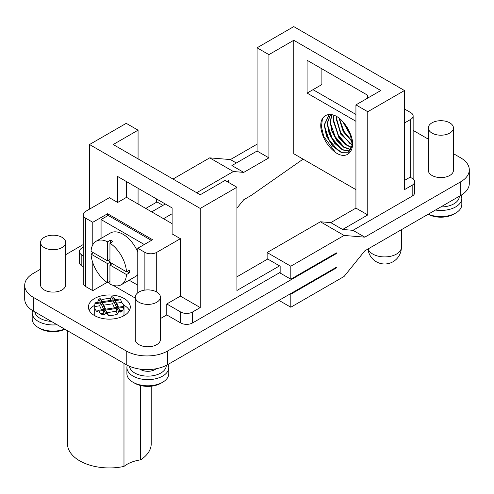 <?xml version="1.0" encoding="UTF-8"?>
<svg xmlns="http://www.w3.org/2000/svg" width="494" height="494" viewBox="0 0 494 494"><rect width="100%" height="100%" fill="white"/><g stroke="black" fill="none" stroke-linecap="round" stroke-linejoin="round"><path stroke-width="0.74" d="M67.493 330.739L67.493 443.773A41.86 24.169 0 0 0 79.756 460.865A41.86 24.169 0 0 0 123.982 466.422A29.3 16.919 180 0 1 140.617 459.852A41.86 24.169 0 0 0 151.22 443.773L151.22 386.209M123.982 466.422L123.982 363.349M290.812 279.196L290.812 266.21L267.131 252.539L267.131 258.689L280.154 266.21L280.154 273.046L290.812 279.196L336.395 252.879L336.395 253.564L167.67 350.975A29.3 16.919 180 0 1 126.229 350.975L33.283 297.314A29.3 16.919 180 0 1 24.7 285.353L24.7 299.024A29.3 16.919 0 0 0 33.283 310.985L126.229 364.646A29.3 16.919 0 0 0 167.67 364.646L336.395 267.235L336.395 267.921L335.803 267.575M138.067 130.175L113.206 144.526L200.231 194.772L225.097 180.415L236.935 187.251L200.231 208.443L89.525 144.526L126.229 123.339L138.067 130.175L138.067 158.883M138.067 188.276L138.067 204.003M172.11 213.741L163.526 218.7M226.876 181.446L228.648 180.421L228.648 182.465M196.68 192.722L233.384 171.529L243.746 172.387L231.902 165.552L257.065 151.022L257.065 47.801L293.769 26.608L404.475 90.526L367.771 111.718L355.933 104.882L380.794 90.526L293.769 40.28L268.903 54.636L268.903 157.858L243.746 172.387M293.769 40.28L293.769 153.758L355.933 189.647M303.1 159.148L251.143 195.457L243.746 199.73L236.935 208.153M157.012 201.953L145.767 208.443M83.227 244.555L65.671 254.688M40.557 269.187L33.283 273.386A29.3 16.919 180 0 0 24.7 285.353M236.342 162.989L230.426 159.568L257.065 144.186M230.426 159.568L209.703 157.858L172.999 179.05M162.934 205.368L156.419 201.608L156.419 198.872M83.227 255.738L81.825 254.929A8.373 4.835 180 0 1 79.373 251.514L79.373 262.45A8.373 4.835 0 0 0 81.825 265.871L83.227 266.674M83.227 214.767A8.373 4.835 180 0 1 85.678 211.352L109.359 197.68L117.646 202.466L117.646 176.488L172.11 207.931L172.11 233.909L180.396 238.695L156.715 252.366A8.373 4.835 180 0 1 144.878 252.366L137.77 248.266L152.572 239.72L107.581 213.741L92.779 222.288L85.678 218.187A8.373 4.835 180 0 1 83.227 214.767L83.227 283.13A8.373 4.835 0 0 0 85.678 286.545L92.779 290.651L107.068 282.395M135.282 298.092L113.311 285.415M109.946 283.47L108.13 282.42M200.231 208.443L200.231 307.564L192.537 312.01L192.537 322.946A8.373 4.835 0 0 1 180.693 322.946L166.781 314.919L160.396 318.605M192.537 322.946L280.154 272.361M336.395 253.564L335.803 253.224M124.155 298.512A20.933 12.084 0 0 0 101.344 295.887A20.933 12.084 0 0 0 88.426 307.052A20.933 12.084 0 0 0 94.558 315.598A20.933 12.084 0 0 0 117.368 318.216A20.933 12.084 0 0 0 130.286 307.052A20.933 12.084 0 0 0 124.155 298.512M40.557 242.455L40.557 284.84A12.56 7.249 0 0 0 44.238 289.966A12.56 7.249 0 0 0 57.922 291.534A12.56 7.249 0 0 0 65.671 284.84L65.671 242.455A12.56 7.249 180 0 1 57.922 249.155A12.56 7.249 180 0 1 44.238 247.58A12.56 7.249 180 0 1 40.557 242.455A12.56 7.249 180 0 1 48.307 235.755A12.56 7.249 180 0 1 61.997 237.33A12.56 7.249 180 0 1 65.671 242.455M135.282 297.141L135.282 339.526A12.56 7.249 0 0 0 138.956 344.651A12.56 7.249 0 0 0 152.646 346.226A12.56 7.249 0 0 0 160.396 339.526L160.396 297.141A12.56 7.249 180 0 1 152.646 303.841A12.56 7.249 180 0 1 138.956 302.266A12.56 7.249 180 0 1 135.282 297.141A12.56 7.249 180 0 1 143.032 290.441A12.56 7.249 180 0 1 156.715 292.016A12.56 7.249 180 0 1 160.396 297.141M151.689 211.864L165.305 204.003M89.525 144.526L89.525 209.129M79.373 251.514A8.373 4.835 180 0 1 81.825 248.093L83.227 247.29M236.935 276.807L267.723 259.029M355.933 104.882L355.933 208.104L330.77 222.633L320.408 221.775L267.131 252.539M236.935 187.251L236.935 290.478L279.561 265.871M290.812 266.21L344.09 235.447L320.408 221.775M344.09 235.447L364.813 237.157L352.969 230.321L342.608 229.469L330.77 222.633M367.771 111.718L367.771 214.939L355.933 208.104M367.771 214.939L342.608 229.469M268.903 54.636L257.065 47.801M268.903 157.858L257.065 151.022M233.384 171.529L209.703 157.858M352.969 230.321L412.175 196.143A8.373 4.835 0 0 0 414.627 192.722L414.627 181.786A8.373 4.835 180 0 1 412.175 185.207L404.475 189.647L404.475 90.526M278.968 300.389L290.812 307.225L344.09 276.467L364.813 250.829L460.717 195.457A29.3 16.919 0 0 0 469.3 183.496L469.3 169.825A29.3 16.919 180 0 0 460.717 157.858L453.443 153.659M428.329 139.16L413.145 130.391M469.3 169.825A29.3 16.919 180 0 1 460.717 181.786L364.813 237.157M428.329 127.952L428.329 170.337A12.56 7.249 0 0 0 432.003 175.463A12.56 7.249 0 0 0 445.693 177.037A12.56 7.249 0 0 0 453.443 170.337L453.443 127.952A12.56 7.249 180 0 1 445.693 134.652A12.56 7.249 180 0 1 432.003 133.077A12.56 7.249 180 0 1 428.329 127.952A12.56 7.249 180 0 1 436.079 121.252A12.56 7.249 180 0 1 449.762 122.827A12.56 7.249 180 0 1 453.443 127.952M367.474 98.213L367.474 95.138L307.089 60.274L313.011 63.695L313.011 89.673L321.89 84.542L321.89 68.82M307.089 60.274L307.089 93.088L313.011 89.673L355.933 114.454M307.089 93.088L355.933 121.289M404.475 108.983L410.693 112.57A8.373 4.835 180 0 1 413.145 115.991A8.373 4.835 180 0 1 410.693 119.406L404.475 122.994M414.627 181.786A8.373 4.835 180 0 0 412.175 178.365L410.1 177.173L404.475 180.421M343.379 122.395L351.16 136.208M342.879 121.827L351.37 136.906M339.366 118.467L343.521 131.441L352.247 141.512M339.038 118.208L343.225 131.608L352.284 141.908M336.439 116.454L336.346 117.899L340.984 133.88L352.265 144.958M336.179 116.306L336.05 118.066L340.786 134.22L352.234 145.248M334.049 115.293L333.388 119.604L339.008 137.153L345.133 144.02L351.784 147.539M333.833 115.213L333.092 119.776L338.804 137.468L345.016 144.334L351.709 147.762M332.073 114.682L330.424 121.314L332.067 130.885L337.001 140.228L343.898 147.002L350.956 149.521M331.9 114.639L330.128 121.487L331.801 131.132L336.797 140.524L343.768 147.28L350.857 149.694M330.597 114.435L327.466 123.025L329.375 133.331L334.988 143.167L342.583 149.688L349.851 151.034M350.085 133.257C357.131 148.311 348.406 161.365 335.587 152.529C327.93 146.712 323.088 138.9 321.057 129.107C318.426 113.015 333.061 109.489 343.268 122.277A20.933 12.084 -120 0 1 350.085 133.257L352.265 144.946L348.369 152.214L341.07 152.362L332.795 146.292L326.429 135.998L324.212 124.902L328.918 115.108L330.48 114.423L327.17 123.197L329.109 133.571L334.784 143.451L342.447 149.941L349.727 151.164M329.066 115.028L324.509 124.735L326.695 135.757L332.987 146.008L341.206 152.127L348.511 152.127M343.88 122.963L350.907 135.424M339.409 118.498L343.855 131.188L352.241 141.42M336.371 119.61L341.014 133.108L350.067 143.748M333.407 121.32L338.057 134.819L347.109 145.452M330.449 123.025L335.093 136.523L344.145 147.163M327.491 124.735L332.135 138.234L341.187 148.873M324.527 126.445L329.171 139.944L338.223 150.584M322.409 118.739L321.446 126.909L323.743 136.498L335.587 152.529M290.219 293.893L290.812 294.239L290.812 307.225M336.395 267.921L290.812 294.239M459.303 196.272A18.42 10.633 180 0 1 453.912 203.831A18.42 10.633 180 0 1 440.821 206.949M461.1 195.235A20.933 12.084 180 0 1 461.816 198.366A20.933 12.084 180 0 1 455.684 206.906A20.933 12.084 180 0 1 435.467 210.036M428.304 214.174A20.933 12.084 0 0 0 455.684 213.062L455.684 213.062A20.933 12.084 0 0 0 461.816 204.516L461.816 198.366M455.684 213.062L453.912 214.087A18.42 10.633 0 0 0 453.912 214.081L455.684 213.062M428.162 214.254A18.42 10.633 0 0 0 453.912 214.087M89.278 310.473A20.933 12.084 180 0 1 94.786 305.212M123.58 305.026A20.933 12.084 180 0 1 124.155 305.348A20.933 12.084 180 0 1 129.434 310.473M123.58 315.919A14.653 8.46 0 0 0 124.006 313.888L124.006 307.052A14.653 8.46 0 0 0 121.598 302.408L120.734 299.79L119.82 298.994L114.435 299.827M103.703 309.491L100.64 302.896L99.671 305.798L94.731 306.564A14.653 8.46 0 0 0 94.706 307.052L94.706 313.888A14.653 8.46 0 0 0 95.132 315.919M94.706 307.052A14.653 8.46 0 0 0 97.114 311.702L97.979 310.448L99.078 311.146L100.313 313.709A14.653 8.46 0 0 0 103.901 314.906L105.457 313.276L107.05 313.474L108.507 315.499A14.653 8.46 0 0 0 117.405 314.122L118.591 311.689L119.795 311.053L120.882 312.276A14.653 8.46 0 0 0 122.957 310.207L123.827 306.453L123.982 307.546A14.653 8.46 0 0 0 124.006 307.052M114.485 307.824L112.613 303.798L103.715 305.175L105.586 309.201M117.405 314.122L116.078 311.269L107.186 312.646L108.507 315.499M111.014 300.352L110.205 298.611A14.653 8.46 0 0 0 101.307 299.988L102.116 301.729M99.671 305.798L101.542 309.824M118.523 307.2L116.658 303.174L114.095 300.043L113.206 300.086L114.095 300.043L112.613 303.798M121.598 302.408L116.658 303.174M100.313 313.709L103.141 313.27L103.901 314.906M120.882 312.276L120.122 310.646L122.957 310.207M115.059 299.728L113.256 296.968L111.663 296.764L110.205 298.611M116.152 299.562A14.653 8.46 0 0 0 114.812 299.203M101.307 299.988L100.128 298.549L98.917 299.185L97.831 301.834A14.653 8.46 0 0 0 96.985 302.526M97.831 301.834L98.078 302.359M105.457 313.276L104.111 310.368L104.623 309.516L105.136 309.343L104.623 309.516L107.186 312.646M118.591 311.689L117.047 308.367L117.56 307.515L116.67 307.558L117.56 307.515L118.449 308.151L120.122 310.646M104.623 309.516L103.734 309.559L104.623 309.516M118.072 307.342L117.56 307.515L118.072 307.342M114.608 299.87L114.095 300.043L114.608 299.87M107.05 313.474L105.506 310.152L117.047 308.367L116.078 311.269M103.715 305.175L102.042 302.68L101.153 302.044L100.263 302.087L101.665 301.871L100.64 302.896L94.885 303.785L94.731 306.564M94.885 303.785L95.163 302.803M99.078 311.146L104.111 310.368L103.141 313.27M192.537 312.01A8.373 4.835 180 0 1 180.693 312.01L166.781 303.977L166.781 314.919M180.396 238.695L180.396 296.116L200.231 307.564M166.781 303.977L180.396 296.116M172.11 223.652L126.526 197.334L126.526 181.613M117.646 202.466L126.526 197.334M137.77 248.266L137.77 292.806M107.581 213.741L107.581 215.792M101.066 238.404L101.066 219.552L108.174 215.452L151.392 240.405M92.779 222.288L92.779 244.796M92.779 252.366L92.779 253.095M92.779 262.672L92.779 290.651M101.066 219.552L144.285 244.505M137.77 285.18L129.144 280.197M137.77 251.965A25.12 14.499 -120 0 0 110.415 233.007L96.207 241.208A25.12 14.499 60 0 1 107.581 241.813L110.539 240.109A25.12 14.499 60 0 1 112.91 241.473L109.946 243.184A25.12 14.499 60 0 1 126.483 271.824L129.447 270.119A25.12 14.499 60 0 1 129.484 271.509A25.12 14.499 60 0 1 129.447 272.849L127.075 271.484M112.317 263.648L109.946 265.012L126.483 274.559A25.12 14.499 60 0 1 121.32 284.717L135.529 276.51A25.12 14.499 -120 0 0 137.77 274.639M109.946 259.541L107.581 260.912L91.044 251.366A25.12 14.499 60 0 1 96.207 241.208M110.539 264.673L110.539 262.623M109.946 261.598L108.174 260.566M110.539 242.844L110.539 240.109M126.483 274.559L129.447 272.849M121.32 284.717A25.12 14.499 60 0 1 109.946 284.106L109.946 265.012M109.946 243.184L109.946 262.277L107.581 263.648L107.581 282.741L109.946 281.376M107.581 282.741A25.12 14.499 60 0 1 91.044 254.101L93.409 252.73M107.581 263.648L91.044 254.101M107.581 260.912L107.581 241.813M109.946 262.277L126.483 271.824M140.617 459.852L140.617 385.542M51.32 321.396A18.42 10.633 180 0 1 34.784 311.85M57.088 324.731A20.933 12.084 180 0 1 32.184 312.863A20.933 12.084 180 0 1 32.567 310.559M32.184 312.863L32.184 319.019A20.933 12.084 0 0 0 38.316 327.565A20.933 12.084 0 0 0 64.658 329.097M38.316 327.565L40.088 328.59A18.42 10.633 0 0 0 64.899 329.239M139.981 369.117A10.047 5.798 0 0 0 154.943 369.605A10.047 5.798 0 0 0 156.172 368.746M166.256 365.412A18.42 10.633 180 0 1 160.865 373.019A18.42 10.633 180 0 1 141.401 375.465A18.42 10.633 180 0 1 129.465 366.264M168.053 364.424A20.933 12.084 180 0 1 168.769 367.555A20.933 12.084 180 0 1 162.637 376.101A20.933 12.084 180 0 1 139.827 378.719A20.933 12.084 180 0 1 126.909 367.555A20.933 12.084 180 0 1 127.298 365.233M126.909 367.555L126.909 373.705A20.933 12.084 0 0 0 133.034 382.251A20.933 12.084 0 0 0 162.637 382.251L162.637 382.251A20.933 12.084 0 0 0 168.769 373.705L168.769 367.555M162.637 382.251L160.865 383.276A18.42 10.633 0 0 0 160.865 383.27L162.637 382.251M133.034 382.251L134.813 383.276A18.42 10.633 0 0 0 160.865 383.276M412.175 196.143L412.175 185.207M410.693 177.513L410.693 119.406M167.67 350.975L167.67 364.646M460.717 195.457L460.717 181.786M126.229 364.646L126.229 350.975M33.283 297.314L33.283 310.985M368.147 248.902A16.747 9.67 0 0 0 379.596 256.46A16.747 9.67 0 0 0 396.484 254.077A16.747 9.67 0 0 0 401.387 247.241L401.387 229.71M123.481 307.373L118.449 308.151L119.795 311.053M118.041 307.274L114.978 300.679L120.734 299.79M116.64 307.49L113.583 300.895L102.042 302.68L105.105 309.275M113.175 300.019L111.663 296.764M114.577 299.802L113.256 296.968M101.634 301.803L100.128 298.549M100.233 302.019L98.917 299.185M180.693 322.946L180.693 312.01M156.715 252.366L156.715 292.016M144.878 290.095L144.878 252.366M85.678 218.187L85.678 286.545M81.825 254.929L81.825 265.871M413.145 179.044L413.145 115.991M367.993 248.995A16.747 16.747 0 0 0 393.014 261.746A16.747 16.747 0 0 0 401.387 247.241M104.963 309.3L116.961 307.441M98.183 310.349L104.024 309.442M117.905 307.293L123.741 306.391M101.498 301.828L113.497 299.969M95.151 302.81L100.56 301.97"/></g></svg>

